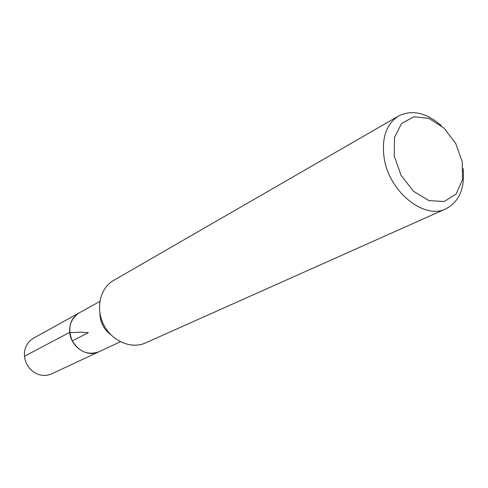 <?xml version="1.0" encoding="UTF-8"?>
<svg xmlns="http://www.w3.org/2000/svg" width="488" height="488" viewBox="0 0 488 488"><rect width="100%" height="100%" fill="white"/><g stroke="black" fill="none" stroke-linecap="round" stroke-linejoin="round"><path stroke-width="0.73" d="M69.717 332.371C69.18 323.587 72.285 317.121 79.019 312.979C69.705 319.579 67.448 328.888 72.242 340.899C79.154 351.836 88.011 355.478 98.826 351.811C87.236 357.838 70.736 346.962 69.717 332.371M398.598 115.998L113.576 280.435C100.034 288.06 95.306 308.52 103.737 324.837C111.996 341.252 131.333 349.432 145.454 342.948L445.928 208.797C424.298 220.051 389.04 191.79 384.166 158.033C381.457 138 386.27 123.983 398.598 115.998C412.153 109.361 426.378 112.582 441.262 125.666M394.237 156.026L401.063 175.314L413.519 191.284L428.964 200.623L444.165 201.526L456.085 194.035L462.49 179.84L462.301 161.803L455.658 143.35L443.83 127.923L428.989 118.419L413.915 116.766L401.545 123.488L394.457 137.476L394.237 156.026M463.149 168.586C464.997 188.313 459.257 201.721 445.928 208.797M99.802 301.462L33.379 338.275L30.14 340.612L27.517 343.68L25.626 347.34L24.571 351.415L24.4 355.709L25.132 360.016L26.724 364.115L29.109 367.818L32.165 370.935L35.74 373.32L39.656 374.857L43.731 375.473L47.757 375.15L51.551 373.906L120.347 341.752M72.242 340.899L88.371 332.676L80.398 332.194L69.089 332.7L24.443 356.277M110.794 334.683C103.731 329.327 100.107 322.214 99.912 313.351"/></g></svg>
